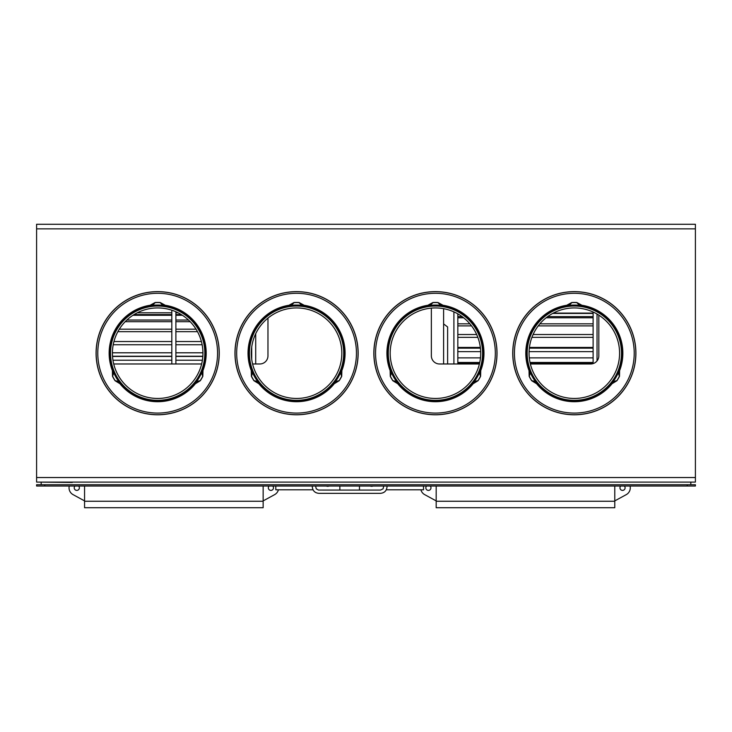 <?xml version="1.0" encoding="UTF-8"?>
<svg xmlns="http://www.w3.org/2000/svg" width="732" height="732" viewBox="0 0 732 732"><rect width="100%" height="100%" fill="white"/><g stroke="black" fill="none" stroke-linecap="round" stroke-linejoin="round"><path stroke-width="1.1" d="M687.229 486.03L695.4 486.03L695.4 484.721L687.229 484.721L687.229 486.03L44.771 486.03L44.771 484.721L36.6 484.721L36.6 486.03L44.771 486.03M36.6 486.03L36.6 484.721M44.771 484.721L687.229 484.721M252.604 363.978L259.796 363.978A8.171 8.171 0 0 0 267.967 355.807L267.967 318.109M201.629 363.978L113.716 363.978M431.358 308.117L431.358 355.807A8.171 8.171 0 0 0 439.529 363.978L479.396 363.978M530.371 363.978L590.669 363.978A8.171 8.171 0 0 0 598.831 355.807L598.831 315.144M41.175 482.434L41.175 484.721M690.825 484.721L690.825 482.434M695.4 482.104L36.6 482.104L36.6 224.276L695.4 224.276L695.4 482.104M693.03 482.104L632.576 482.104M72.303 482.434L37.991 482.104M443.61 363.978L443.61 308.675M255.706 333.7L255.706 363.978M383.76 486.03L383.046 488.848L380.494 490.074L318.466 490.056L316.27 488.848L315.565 486.03M263.145 486.03L263.145 507.724L84.555 507.724L84.555 486.03M387.027 486.03L387.027 486.807C386.633 490.769 384.456 492.947 380.494 493.341L318.832 493.341C314.87 492.947 312.692 490.769 312.29 486.807L312.29 486.03M436.18 486.03L436.18 507.724L614.77 507.724L614.77 486.03M263.145 500.898L274.619 494.64A7.759 7.759 0 0 0 278.416 489.79M73.081 494.64L84.555 500.898L73.081 494.64A7.759 7.759 0 0 1 69.247 486.03M269.074 486.03A2.562 2.562 0 0 0 270.904 490.394A2.562 2.562 0 0 0 272.734 486.03M74.966 486.03A2.562 2.562 0 0 0 76.796 490.394A2.562 2.562 0 0 0 78.626 486.03M313.012 489.79L275.808 489.79L275.808 486.03M423.517 486.03L423.517 489.79L386.313 489.79M329.107 486.03A3.88 3.88 0 0 1 326.307 486.03M373.009 486.03A3.88 3.88 0 0 1 370.209 486.03M339.858 486.03L339.858 490.074M359.467 490.074L359.467 486.03M424.697 494.64L436.18 500.898L424.697 494.64A7.759 7.759 0 0 1 420.909 489.79M430.242 486.03A2.562 2.562 0 0 1 428.412 490.394A2.562 2.562 0 0 1 426.582 486.03M614.77 500.898L626.244 494.64A7.759 7.759 0 0 0 630.078 486.03M624.359 486.03A2.562 2.562 0 0 1 622.529 490.394A2.562 2.562 0 0 1 620.699 486.03M436.18 507.724L614.77 507.724M84.555 507.724L263.145 507.724M457.829 363.978L457.829 313.854M593.112 363.603L593.112 312.015M597.038 360.922L597.038 314.046M480.677 351.635L457.829 351.635M480.457 357.875L457.829 357.875M593.112 357.875L529.309 357.875M593.112 351.635L529.09 351.635M480.421 348.148L457.829 348.148M593.112 348.148L529.346 348.148M593.112 347.435L529.437 347.435M593.112 334.524L533.097 334.524M593.112 337.361L531.926 337.361M477.84 337.361L457.829 337.361M480.338 347.435L457.829 347.435M476.669 334.524L457.829 334.524M471.536 325.886L457.829 325.886M469.889 323.837L457.829 323.837M593.112 323.837L539.877 323.837M593.112 325.886L538.23 325.886M463.621 317.78L457.829 317.78M593.112 317.78L546.145 317.78M462.102 316.617L457.829 316.617M593.112 316.617L547.664 316.617M593.112 313.232L553.072 313.232M593.112 313.442L552.687 313.442M593.112 313.104L553.319 313.104M479.744 362.477L457.829 362.477M593.112 362.477L530.032 362.477M593.112 363.566L530.27 363.566M479.497 363.566L457.829 363.566M453.904 363.978L453.904 311.869M171.81 360.217L112.966 360.217M202.389 360.217L175.89 360.217M171.81 356.457L112.536 356.457M202.819 356.457L175.89 356.457M202.929 352.797L175.89 352.797M201.41 341.533L175.89 341.533M202.133 344.735L175.89 344.735M171.81 344.735L113.213 344.735M171.81 352.797L112.417 352.797M171.81 341.533L113.945 341.533M171.81 331.669L117.861 331.669M171.81 329.19L119.307 329.19M196.039 329.19L175.89 329.19M197.494 331.669L175.89 331.669M171.81 321.687L125.172 321.687M190.174 321.687L175.89 321.687M171.81 320.04L126.856 320.04M188.49 320.04L175.89 320.04M181.262 314.568L175.89 314.568M182.405 315.282L175.89 315.282M171.81 315.282L132.94 315.282M171.81 314.568L134.084 314.568M171.81 312.784L137.287 312.784M178.059 312.784L175.89 312.784M171.81 356.219L112.518 356.219M202.828 356.219L175.89 356.219M171.81 310.194L171.81 363.978M175.89 311.759L175.89 363.978M251.707 359.256L251.707 347.124M443.61 323.928L447.618 326.966L447.618 363.978M195.014 384.181A48.532 48.532 0 0 1 120.332 384.181M112.161 370.035A48.532 48.532 0 0 1 149.502 305.354M165.844 305.354A48.532 48.532 0 0 1 203.185 370.035M96.075 353.19A61.598 61.598 0 0 0 99.003 371.947L99.003 371.947C101.766 380.43 106.131 387.987 112.106 394.621L112.106 394.621A61.598 61.598 0 0 0 203.258 394.63L203.24 394.621C209.215 387.987 213.579 380.43 216.333 371.938L216.333 371.938A61.598 61.598 0 0 0 170.766 293.001L170.766 293.02C162.037 291.153 153.308 291.153 144.579 293.02L144.579 293.001A61.598 61.598 0 0 0 96.075 353.19M112.417 353.19A45.256 45.256 0 0 0 157.673 398.455A45.256 45.256 0 0 0 202.938 353.19A45.256 45.256 0 0 0 157.673 307.934A45.256 45.256 0 0 0 112.417 353.19M118.785 381.555L120.762 384.163L115.134 380.649A50.627 50.627 0 0 1 112.627 376.303L113.661 372.689A48.138 48.138 0 0 0 118.785 381.555L115.134 380.649M113.661 372.689L112.426 369.66L112.627 376.303M115.18 380.722L115.052 380.722A50.746 50.746 0 0 1 112.518 376.34L112.353 369.779M115.052 380.722L120.652 384.144M201.684 372.689L202.956 369.669L202.718 376.303A50.627 50.627 0 0 1 200.211 380.649L196.569 381.555A48.138 48.138 0 0 0 201.684 372.689L202.718 376.303M196.569 381.555L194.556 384.144L200.211 380.649M202.764 376.221L202.828 376.34A50.746 50.746 0 0 1 200.303 380.722L194.703 384.144M202.828 376.34L202.993 369.779M152.558 305.326L149.31 305.738L155.166 302.627A50.627 50.627 0 0 1 160.18 302.627L162.797 305.326A48.138 48.138 0 0 0 152.558 305.326L155.166 302.627M162.797 305.326L166.045 305.738L160.18 302.627M155.074 302.627L155.147 302.508A50.746 50.746 0 0 1 160.207 302.508L165.972 305.647M155.147 302.508L149.374 305.647M205.793 353.19A48.111 48.111 0 0 0 157.673 305.079A48.111 48.111 0 0 0 109.562 353.19A48.111 48.111 0 0 0 157.673 401.31A48.111 48.111 0 0 0 205.793 353.19M204.823 353.19A47.15 47.15 0 0 0 157.673 306.04A47.15 47.15 0 0 0 110.523 353.19A47.15 47.15 0 0 0 157.673 400.34A47.15 47.15 0 0 0 204.823 353.19M333.902 384.181A48.532 48.532 0 0 1 259.22 384.181M251.049 370.035A48.532 48.532 0 0 1 288.39 305.354M304.732 305.354A48.532 48.532 0 0 1 342.073 370.035M234.963 353.19A61.598 61.598 0 0 0 237.882 371.947L237.882 371.947C240.654 380.43 245.019 387.987 250.994 394.621L250.994 394.621A61.598 61.598 0 0 0 342.137 394.63L342.137 394.63C348.103 387.987 352.467 380.43 355.221 371.938L355.23 371.947A61.598 61.598 0 0 0 309.654 293.001L309.654 293.02C300.925 291.153 292.196 291.153 283.467 293.02L283.467 293.001A61.598 61.598 0 0 0 234.963 353.19M251.296 353.19A45.256 45.256 0 0 0 296.561 398.455A45.256 45.256 0 0 0 341.817 353.19A45.256 45.256 0 0 0 296.561 307.934A45.256 45.256 0 0 0 251.296 353.19M257.664 381.555L259.65 384.163L254.022 380.649A50.627 50.627 0 0 1 251.515 376.303L252.549 372.689A48.138 48.138 0 0 0 257.664 381.555L254.022 380.649M252.549 372.689L251.277 369.669L251.515 376.303M254.068 380.722L253.931 380.722A50.746 50.746 0 0 1 251.405 376.34L251.232 369.779M253.931 380.722L259.531 384.144M340.572 372.689L341.835 369.669L341.606 376.303A50.627 50.627 0 0 1 339.099 380.649L335.448 381.555A48.138 48.138 0 0 0 340.572 372.689L341.606 376.303M335.448 381.555L333.472 384.163L339.099 380.649M341.643 376.221L341.716 376.34A50.746 50.746 0 0 1 339.181 380.722L333.582 384.144M341.716 376.34L341.881 369.779M291.437 305.326L288.188 305.738L294.044 302.627A50.627 50.627 0 0 1 299.068 302.627L301.675 305.326A48.138 48.138 0 0 0 291.437 305.326L294.044 302.627M301.675 305.326L304.924 305.738L299.068 302.627M293.962 302.627L294.026 302.508A50.746 50.746 0 0 1 299.086 302.508L304.86 305.647M294.026 302.508L288.262 305.647M344.671 353.19A48.111 48.111 0 0 0 296.561 305.079A48.111 48.111 0 0 0 248.441 353.19A48.111 48.111 0 0 0 296.561 401.31A48.111 48.111 0 0 0 344.671 353.19M343.711 353.19A47.15 47.15 0 0 0 296.561 306.04A47.15 47.15 0 0 0 249.411 353.19A47.15 47.15 0 0 0 296.561 400.34A47.15 47.15 0 0 0 343.711 353.19M472.781 384.181A48.532 48.532 0 0 1 398.098 384.181M389.927 370.035A48.532 48.532 0 0 1 427.268 305.354M443.61 305.354A48.532 48.532 0 0 1 480.951 370.035M373.842 353.19A61.598 61.598 0 0 0 376.77 371.947L376.779 371.938C379.533 380.43 383.897 387.987 389.872 394.621L389.872 394.621A61.598 61.598 0 0 0 481.025 394.63L481.025 394.63C486.981 387.987 491.346 380.43 494.1 371.938L494.1 371.938A61.598 61.598 0 0 0 448.533 293.001L448.533 293.02C439.804 291.153 431.075 291.153 422.346 293.02L422.346 293.001A61.598 61.598 0 0 0 373.842 353.19M390.183 353.19A45.256 45.256 0 0 0 435.439 398.455A45.256 45.256 0 0 0 480.704 353.19A45.256 45.256 0 0 0 435.439 307.934A45.256 45.256 0 0 0 390.183 353.19M396.552 381.555L398.528 384.163L392.901 380.649A50.627 50.627 0 0 1 390.394 376.303L391.428 372.689A48.138 48.138 0 0 0 396.552 381.555L392.901 380.649M391.428 372.689L390.165 369.669L390.394 376.303M392.956 380.722L392.819 380.722A50.746 50.746 0 0 1 390.284 376.34L390.119 369.779M392.819 380.722L398.418 384.144M479.451 372.689L480.723 369.669L480.485 376.303A50.627 50.627 0 0 1 477.978 380.649L474.336 381.555A48.138 48.138 0 0 0 479.451 372.689L480.485 376.303M474.336 381.555L472.35 384.163L477.978 380.649M480.531 376.221L480.595 376.34A50.746 50.746 0 0 1 478.069 380.722L472.469 384.144M480.595 376.34L480.768 369.779M430.325 305.326L427.076 305.738L432.932 302.627A50.627 50.627 0 0 1 437.956 302.627L440.563 305.326A48.138 48.138 0 0 0 430.325 305.326L432.932 302.627M440.563 305.326L443.812 305.738L437.956 302.627M432.85 302.627L432.914 302.508A50.746 50.746 0 0 1 437.974 302.508L443.738 305.647M432.914 302.508L427.14 305.647M483.559 353.19A48.111 48.111 0 0 0 435.439 305.079A48.111 48.111 0 0 0 387.329 353.19A48.111 48.111 0 0 0 435.439 401.31A48.111 48.111 0 0 0 483.559 353.19M482.589 353.19A47.15 47.15 0 0 0 435.439 306.04A47.15 47.15 0 0 0 388.289 353.19A47.15 47.15 0 0 0 435.439 400.34A47.15 47.15 0 0 0 482.589 353.19M611.668 384.181A48.532 48.532 0 0 1 536.986 384.181M528.815 370.035A48.532 48.532 0 0 1 566.156 305.354M582.498 305.354A48.532 48.532 0 0 1 619.839 370.035M512.729 353.19A61.598 61.598 0 0 0 515.648 371.947L515.648 371.947C518.421 380.43 522.785 387.987 528.76 394.621L528.742 394.63A61.598 61.598 0 0 0 619.903 394.63L619.903 394.63C625.869 387.987 630.234 380.43 632.988 371.938L632.988 371.938A61.598 61.598 0 0 0 587.421 293.001L587.421 293.02C578.692 291.153 569.963 291.153 561.234 293.02L561.234 293.001A61.598 61.598 0 0 0 512.729 353.19M529.062 353.19A45.256 45.256 0 0 0 574.327 398.455A45.256 45.256 0 0 0 619.583 353.19A45.256 45.256 0 0 0 574.327 307.934A45.256 45.256 0 0 0 529.062 353.19M535.431 381.555L537.416 384.163L531.789 380.649A50.627 50.627 0 0 1 529.282 376.303L530.316 372.689A48.138 48.138 0 0 0 535.431 381.555L531.789 380.649M530.316 372.689L529.044 369.669L529.282 376.303M531.835 380.722L531.697 380.722A50.746 50.746 0 0 1 529.172 376.34L529.007 369.779M531.697 380.722L537.297 384.144M618.339 372.689L619.601 369.669L619.373 376.303A50.627 50.627 0 0 1 616.866 380.649L613.215 381.555A48.138 48.138 0 0 0 618.339 372.689L619.373 376.303M613.215 381.555L611.211 384.144L616.866 380.649M619.409 376.221L619.482 376.34A50.746 50.746 0 0 1 616.948 380.722L611.348 384.144M619.482 376.34L619.647 369.779M569.203 305.326L565.955 305.738L571.82 302.627A50.627 50.627 0 0 1 576.834 302.627L579.442 305.326A48.138 48.138 0 0 0 569.203 305.326L571.82 302.627M579.442 305.326L582.69 305.738L576.834 302.627M571.729 302.627L571.793 302.508A50.746 50.746 0 0 1 576.853 302.508L582.626 305.647M571.793 302.508L566.028 305.647M622.438 353.19A48.111 48.111 0 0 0 574.327 305.079A48.111 48.111 0 0 0 526.207 353.19A48.111 48.111 0 0 0 574.327 401.31A48.111 48.111 0 0 0 622.438 353.19M621.477 353.19A47.15 47.15 0 0 0 574.327 306.04A47.15 47.15 0 0 0 527.177 353.19A47.15 47.15 0 0 0 574.327 400.34A47.15 47.15 0 0 0 621.477 353.19M36.6 477.529L695.4 477.529M695.4 228.851L36.6 228.851M84.555 501.246L263.145 501.246M614.77 501.246L436.18 501.246M96.176 353.19A61.497 61.497 0 0 0 157.673 414.696A61.497 61.497 0 0 0 219.179 353.19A61.497 61.497 0 0 0 157.673 291.693A61.497 61.497 0 0 0 96.176 353.19M157.673 413.077A59.887 59.887 0 0 1 97.786 353.19A59.887 59.887 0 0 1 157.673 293.303A59.887 59.887 0 0 1 217.56 353.19A59.887 59.887 0 0 1 157.673 413.077M235.054 353.19A61.497 61.497 0 0 0 296.561 414.696A61.497 61.497 0 0 0 358.058 353.19A61.497 61.497 0 0 0 296.561 291.693A61.497 61.497 0 0 0 235.054 353.19M296.561 413.077A59.887 59.887 0 0 1 236.674 353.19A59.887 59.887 0 0 1 296.561 293.303A59.887 59.887 0 0 1 356.438 353.19A59.887 59.887 0 0 1 296.561 413.077M373.942 353.19A61.497 61.497 0 0 0 435.439 414.696A61.497 61.497 0 0 0 496.946 353.19A61.497 61.497 0 0 0 435.439 291.693A61.497 61.497 0 0 0 373.942 353.19M435.439 413.077A59.887 59.887 0 0 1 375.562 353.19A59.887 59.887 0 0 1 435.439 293.303A59.887 59.887 0 0 1 495.326 353.19A59.887 59.887 0 0 1 435.439 413.077M512.821 353.19A61.497 61.497 0 0 0 574.327 414.696A61.497 61.497 0 0 0 635.824 353.19A61.497 61.497 0 0 0 574.327 291.693A61.497 61.497 0 0 0 512.821 353.19M574.327 413.077A59.887 59.887 0 0 1 514.44 353.19A59.887 59.887 0 0 1 574.327 293.303A59.887 59.887 0 0 1 634.214 353.19A59.887 59.887 0 0 1 574.327 413.077M479.478 363.63L457.829 363.63M593.012 363.63L530.288 363.63M171.81 356.365L112.527 356.365M202.819 356.365L175.89 356.365"/></g></svg>
